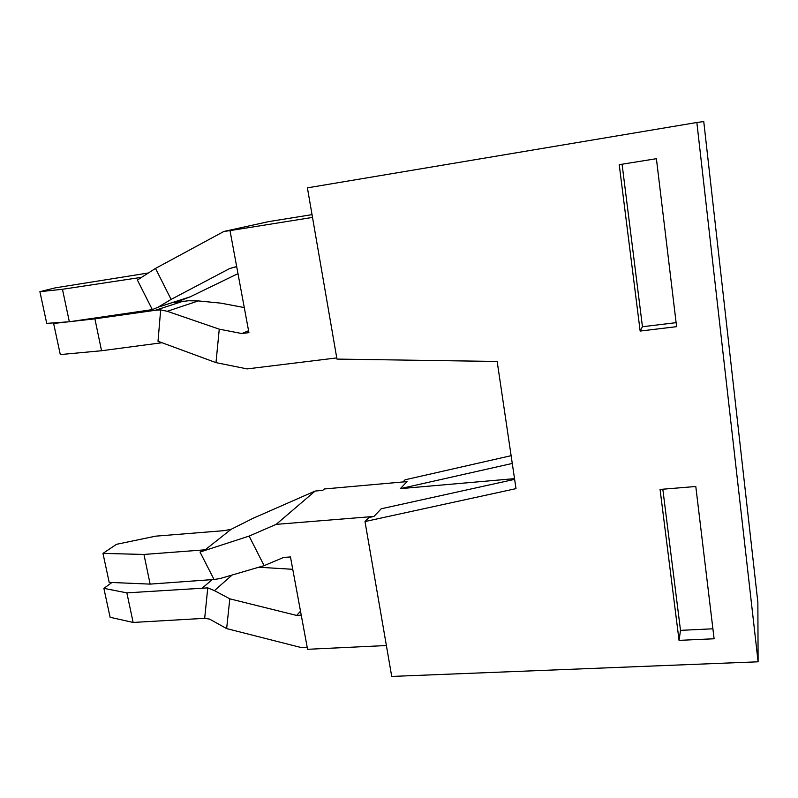 <?xml version="1.0" encoding="UTF-8"?>
<svg xmlns="http://www.w3.org/2000/svg" width="798" height="798" viewBox="0 0 798 798"><rect width="100%" height="100%" fill="white"/><g stroke="black" fill="none" stroke-linecap="round" stroke-linejoin="round"><path stroke-width="1.2" d="M307.41 187.849L336.956 359.09L497.164 361.464L516.007 488.635L364.995 521.553L391.718 676.435L758.1 661.801L696.854 122.493L307.41 187.849M364.995 521.553L368.846 517.553L373.943 516.436L381.215 508.785L514.63 479.349M514.52 478.65L400.347 488.645L512.276 463.448M231.131 529.303L205.186 549.812L200.029 552.056L214.034 579.478L150.134 584.116L109.186 582.37L102.972 553.393L116.468 544.326L155.62 536.166L224.178 530.65L231.131 529.303L252.826 518.411L315.17 491.039L322.711 490.371L324.327 488.975L407.05 481.593L400.347 488.645M511.119 455.688L405.115 479.788L403.02 481.952M696.854 122.493L703.756 121.565L757.861 602.3L758.1 661.801M619.218 164.677L640.146 331.06L676.594 326.671L656.405 158.692L619.218 164.677M714.1 638.769L695.796 486.501L660.066 489.433L679.048 640.365L714.1 638.769M640.146 331.06L642.45 326.731L676.115 322.661M622.081 164.218L642.45 326.731M662.819 489.204L680.504 630.36L712.903 628.804M679.048 640.365L680.504 630.36M312.517 217.415L230.014 230.612L248.916 332.626M255.44 367.888L336.756 357.913M162.004 342.731L101.546 350.741L94.902 318.841L155.321 310.282L160.667 309.883L167.271 311.29L219.26 329.165L215.989 362.631L247.161 368.905L255.42 367.898M315.17 491.039L276.158 524.366L373.943 516.436M312.038 214.642L268.776 221.595L223.879 231.46L230.014 230.612M237.984 273.644L190.163 296.836L158.213 307.13L171.101 299.41L229.704 268.527L236.697 266.662M300.517 611.188L296.627 615.428L301.245 615.168M386.392 645.532L307.569 649.303L290.462 556.934M111.949 582.49L103.88 588.355L126.862 592.864L207.759 587.887L204.687 618.33L209.575 619.098L226.642 628.595L301.355 647.597L307.2 647.308M158.213 307.13L152.328 309.624L137.386 280.038L155.51 268.417L223.879 231.46M190.163 296.836L180.907 300.387M148.368 272.986L55.431 287.829L39.9 291.679L62.453 289.275L141.625 277.315M155.51 268.417L171.101 299.41M39.9 291.679L46.733 323.38L69.346 321.754L152.328 309.624M69.346 321.754L62.453 289.275M292.756 569.303L258.781 567.228M207.759 587.887L214.413 590.62L229.814 598.839L296.627 615.428M229.814 598.839L226.642 628.595M103.88 588.355L110.114 617.293L133.136 622.44L204.687 618.33M133.136 622.44L126.862 592.864M150.134 584.116L143.959 554.45L102.972 553.393M205.186 549.812L143.959 554.45M160.667 309.883L158.014 341.255L215.989 362.631M68.279 321.823L53.626 323.469L60.299 354.581L101.546 350.741M94.902 318.841L70.783 321.544M53.626 323.469L56.229 322.691M174.453 302.422L188.488 300.756L198.323 300.916L220.727 303.13L244.278 307.579M219.26 329.165L241.894 333.564L248.557 330.721M276.158 524.366L249.136 536.086L200.029 552.056M249.136 536.086L264.118 565.662L219.929 578.59L214.034 579.478M290.442 556.954L283.609 557.443L264.118 565.662M241.894 333.564L248.886 332.636M235.49 266.841L229.704 268.527M214.413 590.62L232.168 575.009M202.512 587.897L211.949 579.837M155.321 310.282L183.36 301.145M167.271 311.29L198.323 300.916"/></g></svg>
